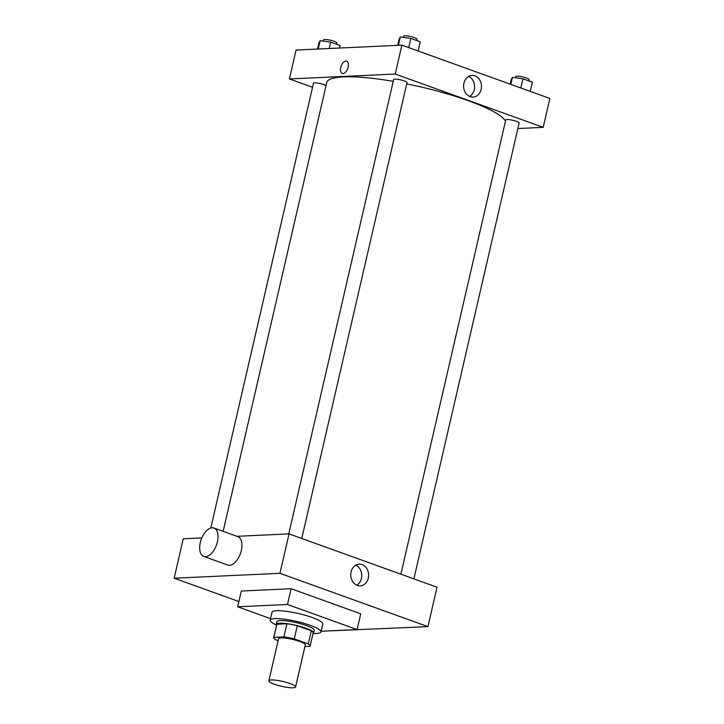 <?xml version="1.0" encoding="UTF-8"?>
<svg xmlns="http://www.w3.org/2000/svg" width="724" height="724" viewBox="0 0 724 724"><rect width="100%" height="100%" fill="white"/><g stroke="black" fill="none" stroke-linecap="round" stroke-linejoin="round"><path stroke-width="1.09" d="M293.102 687.8A13.72 2.507 13 0 1 277.871 685.347A13.72 2.507 13 0 1 268.857 680.795A13.72 2.507 13 0 1 282.785 681.438A13.72 2.507 13 0 1 295.591 686.967A13.72 2.507 13 0 1 293.102 687.8M268.857 680.795L278.568 638.749A13.72 2.507 13 0 1 292.496 639.392A13.72 2.507 13 0 1 305.293 644.921L295.591 686.967M273.726 637.636L276.758 624.495A18.688 3.421 13 0 1 276.885 624.224L286.93 623.762A18.688 3.421 13 0 1 297.283 625.735L311.32 630.794L308.288 643.935L294.252 638.876A18.688 3.421 13 0 0 283.889 636.903L273.853 637.364A18.688 3.421 13 0 0 273.726 637.636A18.688 3.421 13 0 0 275.572 639.735L278.125 640.659M304.922 646.541L310.008 646.306A18.688 3.421 13 0 0 310.134 646.043A18.688 3.421 13 0 0 308.288 643.935M311.32 630.794A18.688 3.421 13 0 1 313.175 632.903L310.134 646.043M312.994 633.69A19.204 3.511 -167 0 0 313.673 633.02A19.204 3.511 -167 0 0 295.754 625.274A19.204 3.511 -167 0 0 276.251 624.378A19.204 3.511 -167 0 0 276.577 625.283M276.251 624.378L276.858 621.753A19.204 3.511 13 0 1 296.36 622.649A19.204 3.511 13 0 1 314.279 630.387L313.673 633.02M297.283 625.735L294.252 638.876M276.885 624.224L273.853 637.364M286.93 623.762L283.889 636.903M276.378 625.002A26.064 4.769 13 0 1 270.179 620.206A26.064 4.769 13 0 1 296.641 621.427A26.064 4.769 13 0 1 320.967 631.934A26.064 4.769 13 0 1 316.243 633.518A26.064 4.769 13 0 1 313.293 633.518M270.179 620.206L271.998 612.323A26.064 4.769 13 0 1 298.46 613.536A26.064 4.769 13 0 1 322.786 624.052L320.967 631.934M270.541 618.64L237.68 606.793L287.473 604.486L357.104 629.581L321.121 631.247M237.68 606.793L241.318 591.028L291.111 588.721L360.742 613.816L357.104 629.581M291.111 588.721L287.473 604.486M321.302 631.238L427.929 626.631L279.944 573.308L174.14 578.214L238.893 601.544M201.833 537.932L183.235 538.801L174.14 578.214M427.929 626.631L437.024 587.209L289.048 533.896L236.965 536.303M351.095 571.906A10.851 8.932 -92.7 0 1 359.195 564.168A10.851 8.932 -92.7 0 1 368.625 574.594A10.851 8.932 -92.7 0 1 360.199 585.843A10.851 8.932 -92.7 0 1 351.095 571.906M289.048 533.896L279.944 573.308M213.969 528.022L237.906 536.647A15.086 8.109 109.8 0 1 241.354 550.439A15.086 8.109 109.8 0 1 227.68 565.037L203.743 556.412A15.086 8.109 -70.2 0 0 217.417 541.814A15.086 8.109 -70.2 0 0 213.969 528.022A15.086 8.109 -70.2 0 0 201.227 539.461A15.086 8.109 -70.2 0 0 203.743 556.412M356.724 585.164A10.851 8.932 87.3 0 0 361.738 574.91A10.851 8.932 87.3 0 0 355.792 565.163M223.137 531.326L326.759 82.482A91.894 16.815 13 0 1 393.223 81.35M406.716 83.875A91.894 16.815 13 0 1 505.452 121.261M413.884 578.874L519.117 123.044A6.86 1.258 -167 0 0 514.61 120.763A6.86 1.258 -167 0 0 506.999 119.532A6.86 1.258 -167 0 0 505.75 119.958L400.888 574.186M210.802 528.004L313.474 83.269A6.86 1.258 13 0 1 318.669 83.233A6.86 1.258 13 0 1 326.053 85.523M288.74 533.905L393.639 79.559A6.86 1.258 13 0 1 400.598 79.875A6.86 1.258 13 0 1 407.006 82.645L301.763 538.475M517.85 128.537L543.19 127.361L395.214 74.047L289.401 78.952L312.542 87.287M543.19 127.361L549.86 98.455L401.883 45.141L296.071 50.047L289.401 78.952M401.883 45.141L395.214 74.047M481.143 89.351A10.851 8.932 -92.7 0 1 473.034 97.088A10.851 8.932 -92.7 0 1 463.613 86.663A10.851 8.932 -92.7 0 1 472.03 75.414A10.851 8.932 -92.7 0 1 481.143 89.351M342.986 73.54A6.516 3.502 109.8 0 1 342.217 73.432A6.516 3.502 109.8 0 1 341.131 66.11A6.516 3.502 109.8 0 1 346.642 61.169A6.516 3.502 109.8 0 1 347.945 67.812A6.516 3.502 109.8 0 1 342.986 73.54M342.226 73.432A6.516 3.502 109.8 0 1 341.14 66.11A6.516 3.502 109.8 0 1 346.642 61.169M468.627 76.409A10.851 8.932 -92.7 0 1 474.256 89.676A10.851 8.932 -92.7 0 1 469.559 96.41M530.258 91.396L532.384 82.192L522.963 78.798L512.42 77.368L511.289 79.341L510.176 84.165M512.42 77.368L510.8 84.382M522.963 78.798L520.837 88.002M515.488 77.785L515.76 76.599A6.86 1.258 13 0 1 522.728 76.916A6.86 1.258 13 0 1 529.126 79.685L528.846 80.916M418.146 50.997L420.273 41.802L410.843 38.399L400.3 36.978L399.177 38.942L397.702 45.331M400.3 36.978L398.381 45.304M410.843 38.399L408.725 47.603M403.377 37.395L403.648 36.2A6.86 1.258 13 0 1 410.617 36.517A6.86 1.258 13 0 1 417.015 39.286L416.725 40.517M339.52 48.028L340.108 45.512L330.678 42.119L320.135 40.689L319.012 42.662L317.537 49.051M320.135 40.689L318.216 49.015M330.678 42.119L329.203 48.508M323.212 41.105L323.483 39.92A6.86 1.258 13 0 1 330.443 40.236A6.86 1.258 13 0 1 336.85 43.006L336.56 44.236"/></g></svg>
